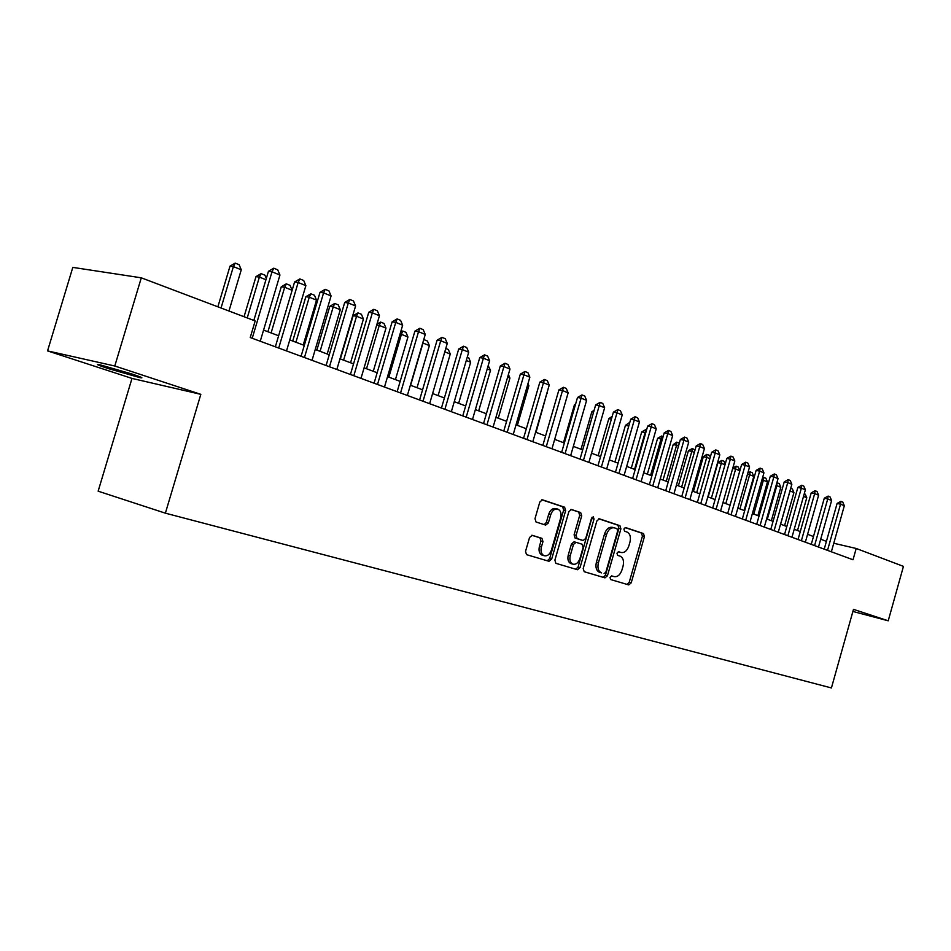 <?xml version="1.0" encoding="UTF-8"?>
<svg xmlns="http://www.w3.org/2000/svg" width="951" height="951" viewBox="0 0 951 951"><rect width="100%" height="100%" fill="white"/><g stroke="black" fill="none" stroke-linecap="round" stroke-linejoin="round"><path stroke-width="1.43" d="M610.031 577.388L610.625 579.539L628.777 584.913L631.202 582.844L644.421 536.673L643.494 533.559L625.615 527.579L623.904 529.006L624.581 531.217L626.911 531.989C630.061 533.582 631.072 536.935 629.966 542.058L628.849 545.933C627.089 550.843 624.486 553.018 621.039 552.483L618.697 551.735L616.973 553.185L617.615 555.36L620.171 556.169C623.202 557.797 624.177 561.114 623.071 566.095L621.954 569.982C620.195 574.903 617.579 577.114 614.12 576.627L611.755 575.926L610.031 577.388M108.069 368.512L140.035 377.666C144.207 378.415 141.39 377.155 131.583 373.874L99.332 364.625C95.064 363.864 97.977 365.16 108.069 368.512M532.263 535.33L529.552 537.493L525.534 551.366L526.509 554.635L549 561.292L551.651 559.14L565.667 510.521L564.609 507.216L542.51 499.834L539.835 501.95L534.997 518.675L536.055 522.016L545.684 525.083L548.347 522.955L550.724 514.729C552.293 510.425 554.659 508.547 557.797 509.094C560.698 510.521 561.661 513.481 560.686 517.974L551.437 550.035C549.749 554.564 547.265 556.442 543.984 555.657C541.321 554.136 540.453 551.247 541.404 546.991L542.962 541.606L541.951 538.337L532.263 535.33M200.827 394.344L114.786 366.004L141.295 277.823L72.811 267.386L47.55 350.895L131.987 378.415L98.143 491.18L165.379 513.171L200.827 394.344L131.987 378.415M852.892 611.457L888.222 620.801L853.487 609.353L831.424 687.953L165.379 513.171M888.222 620.801L903.45 566.368L856.197 548.477L833.765 543.259M141.295 277.823L255.177 320.939L250.232 337.546L853.023 559.77L856.197 548.477M583.189 568.543L584.211 571.717L604.967 577.863L607.439 575.771L620.908 528.863L619.933 525.689L599.415 518.83L596.895 520.886L583.189 568.543M577.495 569.732L555.836 563.313L554.897 560.115L568.888 511.59L571.48 509.51L580.681 512.577L581.715 515.846L576.092 535.354L577.079 538.575L583.165 540.501L585.721 538.421L591.534 518.236L593.293 516.797L594.018 519.068L580.051 567.604L577.495 569.732M114.786 366.004L47.55 350.895M826.419 541.369L820.701 539.217M813.485 536.519L807.589 534.307M800.278 531.561L794.216 529.279M786.81 526.509L780.557 524.156M773.068 521.338L766.613 518.925M759.029 516.072L752.384 513.576M744.692 510.699L737.845 508.119M730.059 505.195L722.998 502.544M715.093 499.584L707.817 496.85M699.817 493.854L692.304 491.025M684.185 487.982L676.446 485.081M668.22 481.991L660.232 478.995M651.887 475.857L643.637 472.766M635.185 469.592L626.673 466.394M618.091 463.173L609.306 459.88M600.592 456.611L591.534 453.211M582.69 449.882L573.322 446.376M564.347 443L554.683 439.374M556.668 397.637L545.553 435.95L535.579 432.206M526.331 428.735L516.013 424.859M506.61 421.329L495.946 417.323M486.401 413.744L475.369 409.608M465.669 405.958L454.257 401.679M444.402 397.982L432.598 393.548M422.577 389.791L410.368 385.214M400.169 381.387L387.544 376.644M377.167 372.744L364.09 367.835M353.546 363.876L340.006 358.8M329.26 354.759L315.233 349.504M304.296 345.391L289.77 339.935M271.106 332.933L284.67 287.285L292.123 290.281L278.631 335.762L263.57 330.104M619.386 552.044L618.293 551.711M627.042 584.401L629.217 582.285L642.424 536.162L641.497 533.047L625.104 527.579M614.12 576.627L611.517 575.89M603.219 577.352L605.454 575.212L618.911 528.364L617.936 525.19L598.773 518.794M604.099 573.631L605.846 572.169L617.674 530.931L616.997 528.708L614.477 527.876C610.982 527.282 608.343 529.469 606.536 534.438L598.393 562.802C597.287 567.747 598.238 571.064 601.234 572.764L601.579 572.882M613.977 527.746L612.48 527.365C608.985 526.783 606.334 528.958 604.539 533.927L606.536 534.438M599.594 572.324L599.249 572.205C596.253 570.505 595.302 567.188 596.396 562.255L604.539 533.927M570.838 509.463L580.681 512.577M581.287 540.002L575.082 538.052L574.095 534.831L579.706 515.347L578.672 512.078M575.759 569.221L578.065 567.046L592.057 517.249M570.255 555.61C569.328 559.806 570.148 562.635 572.74 564.109C575.89 564.835 578.291 562.98 579.932 558.546L583.118 547.443L582.155 544.245L576.056 542.332L573.477 544.436L570.255 555.61L568.258 555.063C567.331 559.247 568.151 562.077 570.743 563.551L571.503 563.765M575.949 542.308L574.059 541.808L571.48 543.901L573.477 544.436M568.258 555.063L571.48 543.901M542.831 555.336L541.987 555.099C539.324 553.589 538.456 550.7 539.407 546.445L540.964 541.071L539.942 537.79L531.799 535.27M557.31 508.975L555.788 508.595C552.65 508.048 550.284 509.926 548.715 514.218L550.724 514.729M544.222 524.619L546.338 522.432L548.715 514.218M547.277 560.781L549.654 558.582L563.658 510.021L562.6 506.717L541.844 499.786M804.249 493.783L805.259 494.199L806.781 497.742L803.5 496.422M797.52 530.527L806.781 497.742M827.525 550.367L840.541 504.185L837.106 503.448L840.886 501.332L842.776 502.116L844.333 505.73L831.364 551.782M824.22 549.155L837.106 503.448M844.333 505.73L840.541 504.185L840.886 501.332M784.563 525.653L793.93 492.559L790.019 490.989L780.628 524.179M790.709 488.291L792.385 488.98L793.93 492.559M771.344 520.696L780.819 487.281L776.836 485.676L767.326 519.187M776.872 482.763L776.836 485.676L776.087 485.509M777.276 482.846L779.261 483.655L780.819 487.281M757.864 515.644L767.445 481.884L763.38 480.243L753.763 514.099M762.536 477.806L763.843 477.402L763.38 480.243L761.929 479.946M763.843 477.402L765.876 478.234L767.445 481.884M744.11 510.473L753.798 476.38L749.65 474.715L739.926 508.904M747.843 472.932L750.137 471.851L749.65 474.715L747.474 474.264M750.137 471.851L752.205 472.695L753.798 476.38M814.579 545.601L827.739 498.942L824.291 498.217L828.107 496.077L830.033 496.874L831.614 500.523L818.49 547.039M811.262 544.376L824.291 498.217M831.614 500.523L827.739 498.942L828.107 496.077M801.372 540.727L814.674 493.605L811.215 492.88L815.066 490.716L817.04 491.524L818.621 495.221L805.354 542.201M798.044 539.502L811.215 492.88M818.621 495.221L814.674 493.605L815.066 490.716M787.88 535.758L801.348 488.16L797.865 487.435L801.752 485.248L803.773 486.08L805.378 489.801L791.957 537.256M784.539 534.521L797.865 487.435M805.378 489.801L801.348 488.16L801.752 485.248M774.114 530.682L787.737 482.597L784.242 481.872L788.177 479.661L790.233 480.505L791.85 484.273L778.275 532.215M770.774 529.445L784.242 481.872M791.85 484.273L787.737 482.597L788.177 479.661M732.829 467.987L736.157 466.18L738.273 467.036L739.854 470.733L735.634 469.069L725.803 503.602M736.157 466.18L735.634 469.069L732.698 468.463M760.063 525.499L773.841 476.915L770.334 476.201L774.304 473.967L776.408 474.822L778.037 478.626L764.307 527.068M756.711 524.263L770.334 476.201M778.037 478.626L773.841 476.915L774.304 473.967M725.007 464.777L721.333 463.303L711.384 498.193M717.957 462.614L721.88 460.391L721.333 463.303L717.957 462.614L708.162 496.981M721.88 460.391L724.044 461.271L725.221 464.029M745.715 520.209L759.647 471.114L756.14 470.4L760.146 468.142L762.286 469.021L763.938 472.873L750.054 521.802M742.339 518.961L756.14 470.4M763.938 472.873L759.647 471.114L760.146 468.142M709.85 458.667L706.736 457.407L696.667 492.666M703.348 456.73L706.736 454.376L706.736 457.407L703.348 456.73L693.434 491.453M707.306 454.495L709.505 455.386L710.278 457.169M731.057 514.8L745.156 465.194L741.637 464.48L745.679 462.198L747.866 463.101L749.543 466.989L735.48 516.441M727.67 513.564L741.637 464.48M749.543 466.989L745.156 465.194L745.679 462.198M694.349 452.426L691.817 451.404L681.641 487.031M688.429 450.715L692.423 448.456L691.817 451.404L688.429 450.715L678.396 485.806M692.423 448.456L695.003 450.132M716.079 509.284L730.356 459.143L726.814 458.43L730.903 456.123L733.138 457.039L734.826 460.973L720.596 510.949M712.691 508.036L726.814 458.43M734.826 460.973L730.356 459.143L730.903 456.123M678.503 446.031L676.589 445.258L666.282 481.265M673.189 444.581L676.66 442.179L676.589 445.258L673.189 444.581L663.037 480.041M677.219 442.298L679.335 443.154M700.768 503.638L715.223 452.961L711.681 452.248L715.806 449.918L718.088 450.857L719.8 454.828L705.392 505.35M697.38 502.39L711.681 452.248M719.8 454.828L715.223 452.961L715.806 449.918M662.3 439.505L661.028 438.993L650.591 475.369M657.617 438.316L661.694 435.998L661.028 438.993L657.617 438.316L647.346 474.157M661.694 435.998L663.144 436.592M685.124 497.872L699.758 446.637L696.203 445.936L700.376 443.57L702.718 444.533L704.429 448.551L689.855 499.62M681.724 496.612L696.203 445.936M704.429 448.551L699.758 446.637L700.376 443.57M645.729 432.824L645.123 432.574L634.567 469.354M641.711 431.909L645.824 429.567L645.123 432.574L641.711 431.909L631.309 468.13M645.824 429.567L646.585 429.876M669.124 491.976L683.947 440.17L680.381 439.481L684.601 437.091L686.991 438.066L688.726 442.132L673.962 493.759M665.724 490.716L680.381 439.481M688.726 442.132L683.947 440.17L684.601 437.091M628.777 426.012L625.449 425.359L614.917 461.984M625.449 425.359L629.039 422.886L629.419 423.777M652.766 485.949L667.78 433.561L664.202 432.871L668.47 430.458L670.907 431.457L672.666 435.558L657.712 487.768M649.355 484.689L664.202 432.871M672.666 435.558L667.78 433.561L668.47 430.458M611.386 419.165L608.818 418.666L598.155 455.695M612.194 416.348L608.818 418.666M636.041 479.78L651.233 426.809L647.655 426.119L651.958 423.67L654.466 424.693L656.238 428.853L641.093 481.646M632.617 478.519L647.655 426.119M656.238 428.853L651.233 426.809L651.958 423.67M593.579 412.152L591.819 411.819L581.013 449.264M594.125 410.238L591.819 411.819M618.911 473.467L634.317 419.89L630.727 419.201L635.078 416.728L637.634 417.786L639.429 421.982L624.094 475.369M615.487 472.195L630.727 419.201M639.429 421.982L634.317 419.89L635.078 416.728M575.343 404.995L574.428 404.817L563.491 442.679M575.628 403.997L574.428 404.817M601.389 467L616.997 412.805L613.407 412.14L617.805 409.631L620.421 410.701L622.239 414.945L606.69 468.962M597.965 465.74L613.407 412.14M622.239 414.945L616.997 412.805L617.805 409.631M583.45 460.391L599.273 405.566L595.671 404.9L600.117 402.356L602.791 403.462L604.634 407.753L588.883 462.388M580.027 459.119L595.671 404.9M604.634 407.753L599.273 405.566L600.117 402.356M536.019 432.372L546.944 393.001M547.384 393.179L547.087 392.501M565.084 453.615L581.109 398.136L577.507 397.482L582 394.915L584.746 396.044L586.601 400.383L570.648 455.672M561.649 452.355L577.507 397.482M586.601 400.383L581.109 398.136L582 394.915M517.368 425.37L528.875 385.714L527.532 385.179M528.875 385.714L527.983 383.622M546.266 446.685L562.516 390.54L558.915 389.886L563.456 387.283L566.261 388.436L568.139 392.846L551.96 448.777M542.831 445.413L558.915 389.886M568.139 392.846L562.516 390.54L563.456 387.283M498.265 418.202L509.926 378.082L507.632 377.155M509.926 378.082L508.405 374.504M526.997 439.576L543.473 382.754L539.859 382.112L544.447 379.473L547.324 380.662L549.226 385.107L532.822 441.728M523.549 438.304L539.859 382.112M549.226 385.107L543.473 382.754L544.447 379.473M488.172 365.66L490.514 370.26L487.221 368.929M478.698 410.856L490.514 370.26M507.24 432.289L523.942 374.777L520.328 374.135L524.976 371.472L527.924 372.685L529.85 377.19L513.219 434.5M503.792 431.017L520.328 374.135M529.85 377.19L523.942 374.777L524.976 371.472M467.25 357.184L468.736 357.79L470.638 362.248L466.287 360.488M458.644 403.331L470.638 362.248M486.971 424.824L503.923 366.587L500.309 365.969L505.005 363.258L508.036 364.506L509.986 369.071L493.105 427.082M483.536 423.552L500.309 365.969M509.986 369.071L503.923 366.587L505.005 363.258M445.793 348.482L448.337 349.516L450.263 354.034L444.806 351.834M438.102 395.616L450.263 354.034M466.204 417.168L483.393 358.206L479.78 357.588L484.535 354.842L487.637 356.114L489.61 360.738L472.492 419.486M462.768 415.896L479.78 357.588M489.61 360.738L483.393 358.206L484.535 354.842M417.037 387.711L429.376 345.605L423.005 343.038L410.618 385.298M423.73 339.662L422.743 343.002M424.241 339.757L427.427 341.04L429.376 345.605M444.89 409.31L462.341 349.588L458.715 348.993L463.529 346.212L466.715 347.519L468.712 352.203L451.345 411.688M441.454 408.038L458.715 348.993M468.712 352.203L462.341 349.588L463.529 346.212M395.438 379.604L407.955 336.975L401.417 334.348L388.852 377.131M400.68 331.935L402.725 331.031L401.417 334.348L400.038 334.122M402.725 331.031L405.982 332.351L407.955 336.975M423.017 401.239L440.729 340.755L437.103 340.173L441.977 337.355L445.246 338.699L447.267 343.43L429.638 403.688M419.593 399.979L437.103 340.173M447.267 343.43L440.729 340.755L441.977 337.355M373.279 371.282L385.987 328.119L379.283 325.42L366.527 368.75M376.976 324.089L380.638 322.08L379.283 325.42L376.715 325.004M380.638 322.08L383.99 323.435L385.987 328.119M400.561 392.965L418.535 331.697L414.921 331.114L419.855 328.25L423.207 329.64L425.263 334.443L407.361 395.473M397.138 391.705L414.921 331.114M425.263 334.443L418.535 331.697L419.855 328.25M350.55 362.759L363.437 319.037L356.554 316.255L343.608 360.156M353.13 315.72L357.98 312.891L356.554 316.255L353.13 315.72L340.375 358.931M357.98 312.891L361.416 314.282L363.437 319.037M377.511 384.466L395.759 322.377L392.145 321.818L397.138 318.918L400.585 320.332L402.653 325.206L384.489 387.033M374.088 383.205L392.145 321.818M402.653 325.206L395.759 322.377L397.138 318.918M327.203 353.998L340.292 309.705L333.23 306.852L320.083 351.323M329.807 306.329L334.728 303.464L333.23 306.852L329.807 306.329L316.861 350.111M334.728 303.464L338.247 304.891L340.292 309.705M353.82 375.728L372.364 312.82L368.75 312.273L373.802 309.325L377.345 310.775L379.449 315.708L360.988 378.379M350.42 374.48L368.75 312.273M379.449 315.708L372.364 312.82L373.802 309.325M303.238 344.999L316.528 300.124L309.277 297.199L295.927 342.253M305.865 296.7L310.846 293.788L309.277 297.199L305.865 296.7L292.718 341.052M310.846 293.788L314.46 295.25L316.528 300.124M329.474 366.753L348.316 302.989L344.714 302.454L349.825 299.47L353.463 300.968L355.591 305.96L336.844 369.475M326.086 365.505L344.714 302.454M355.591 305.96L348.316 302.989L349.825 299.47M281.27 286.798L286.31 283.838L284.67 287.285L281.27 286.798L267.92 331.744M286.31 283.838L290.031 285.348L292.123 290.281M304.451 357.528L323.59 292.884L320 292.361L325.183 289.342L328.927 290.875L331.079 295.939L312.035 360.322M301.075 356.28L320 292.361M331.079 295.939L323.59 292.884L325.183 289.342M265.947 279.737L259.385 277.086L247.224 317.931M255.997 276.622L261.097 273.626L259.385 277.086L255.997 276.622L244.05 316.731M261.097 273.626L264.925 275.172L266.316 278.465M278.714 348.042L298.162 282.495L294.584 281.995L299.838 278.916L303.69 280.497L305.865 285.645L286.513 350.919M275.35 346.806L294.584 281.995M305.865 285.645L298.162 282.495L299.838 278.916M228.965 311.013L241.269 269.787L233.387 266.613L221.036 308.017M230.011 266.161L235.182 263.118L233.387 266.613L230.011 266.161L217.874 306.816M235.182 263.118L239.117 264.711L241.269 269.787M252.229 338.283L272.01 271.796L268.444 271.32L273.757 268.194L277.716 269.822L279.939 275.041L260.253 341.243M253.834 320.428L268.444 271.32M279.939 275.041L272.01 271.796L273.757 268.194M619.053 551.949L621.039 552.483M641.497 533.047L643.494 533.559M642.424 536.162L644.421 536.673M629.217 582.285L631.202 582.844M617.936 525.19L619.933 525.689M618.911 528.364L620.908 528.863M605.454 575.212L607.439 575.771M596.396 562.255L598.393 562.802M579.706 515.347L581.715 515.846M574.095 534.831L576.092 535.354M575.129 538.064L577.138 538.599M581.168 539.978L583.165 540.501M592.009 518.557L594.018 519.068M578.065 567.046L580.051 567.604M539.859 537.767L541.856 538.302M540.964 541.071L542.962 541.606M539.407 546.445L541.404 546.991M546.338 522.432L548.347 522.955M562.6 506.717L564.609 507.216M563.658 510.021L565.667 510.521M549.654 558.582L551.651 559.14M140.249 376.929L140.035 377.666M599.249 572.205L601.234 572.764M575.082 538.052L577.079 538.575M570.743 563.551L572.74 564.109M539.942 537.79L541.951 538.337M541.987 555.099L543.984 555.657"/></g></svg>

